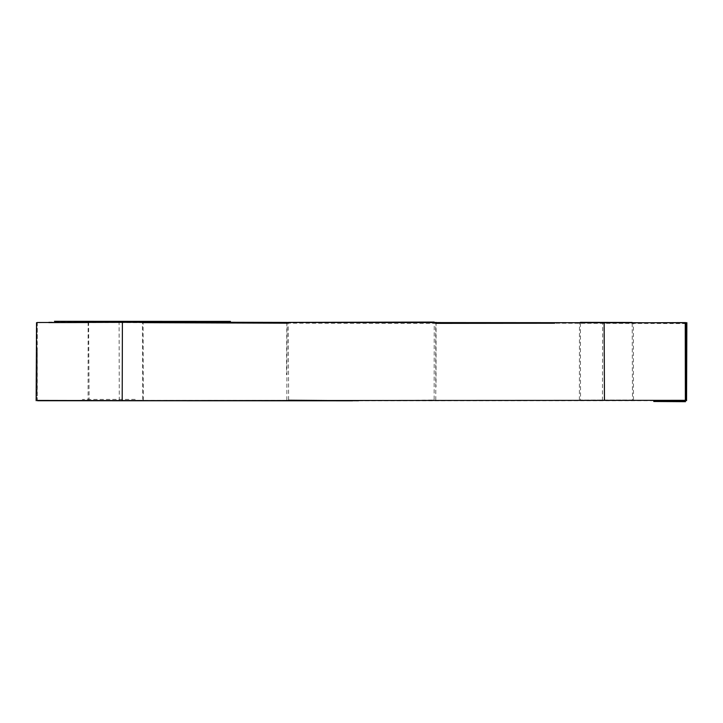<?xml version="1.0" encoding="UTF-8"?>
<svg xmlns="http://www.w3.org/2000/svg" width="723" height="723" viewBox="0 0 723 723"><rect width="100%" height="100%" fill="white"/><g stroke="black" fill="none" stroke-linecap="round" stroke-linejoin="round"><path stroke-width="0.54" stroke-dasharray="3.62 2.71" d="M88.586 321.807L89.11 400.244L142.684 400.334L142.422 321.663L88.586 321.807M653.746 400.669L352.634 400.804M142.684 400.334L89.11 400.244M632.48 400.054L580.524 400.117L632.48 400.054L632.209 322.467L580.388 322.35L580.524 400.117M358.545 400.741L434.152 400.045C430.248 400.542 292.797 400.271 288.631 400.199L288.224 322.395L434.243 322.069L434.152 400.045M119.295 400.687L119.087 322.53L88.125 322.548M602.449 400.47L602.657 323.118L554.686 323.235L685.494 323.588M436.05 323.371L286.841 323.19M143.082 322.657L119.087 322.53M686.082 400.659L685.928 375.481M602.657 323.118L633.321 322.81M48.739 322.594L37.235 322.639M37.225 322.512L37.316 400.434M37.117 400.723L36.918 322.639M88.125 322.106L88.089 400.244M143.38 400.343L143.073 321.663M135.192 399.367L82.341 399.448M87.591 400.47L318.662 400.37M352.634 400.443L351.595 400.443M436.059 322.069L436.023 386.651M286.841 322.386L286.534 374.758M686.028 383.678L686.019 375.472M48.739 322.078L143.073 322.106M286.841 322.404L300.885 322.449M435.779 400.045L435.698 322.078M286.832 400.135L287.167 322.377M37.28 338.219L37.298 322.639M37.262 350.926L37.063 395.915M633.475 400.045L633.321 322.467M579.403 400.117L579.466 322.341"/><path stroke-width="1.08" d="M142.422 321.663L88.586 321.807M122.196 400.614L686.217 400.334L685.874 322.774L122.395 322.341L122.196 400.614L37.316 400.434M352.634 400.804L37.433 400.723M685.512 400.669L653.746 400.669M288.631 400.199L358.545 400.741M554.686 323.235L436.05 323.371M286.841 323.19L143.082 322.657M604.455 400.388L604.139 322.801M685.928 375.481L685.793 322.63M37.225 322.512L122.395 322.341M633.321 322.81L685.494 322.612M88.125 322.548L48.739 322.594M580.388 322.35L632.209 322.467M288.224 322.395L434.243 322.069M47.429 400.614L87.591 400.47M685.512 401.69L653.746 401.491M686.037 325.648L686.028 383.678M54.442 321.31L230.456 321.41M143.073 322.106L286.841 322.404M686.85 322.639L686.57 400.659M685.259 322.756L685.359 400.289M36.15 400.714L36.539 322.675"/></g></svg>
